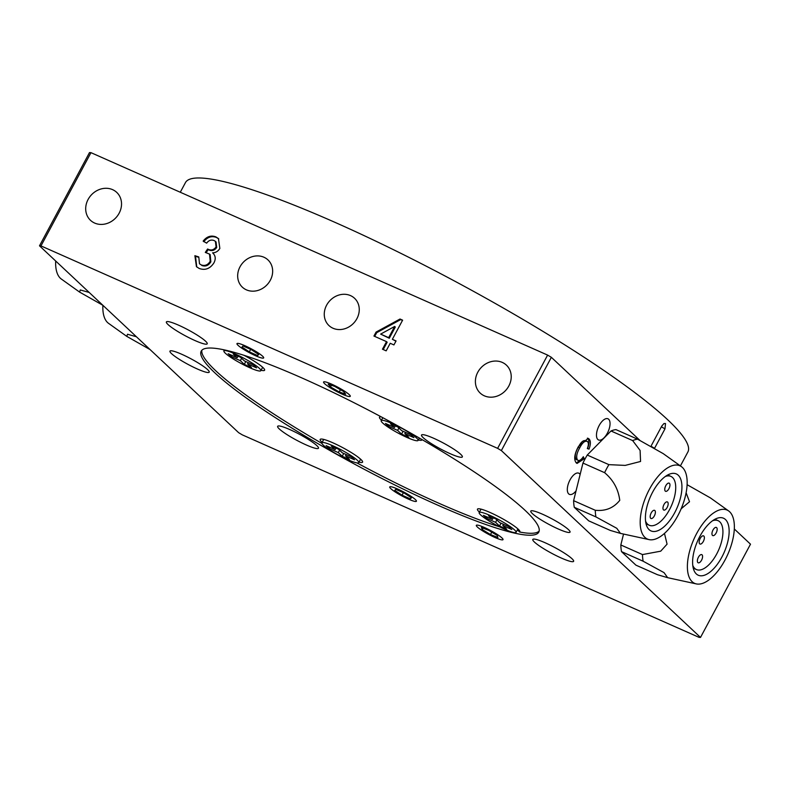 <?xml version="1.0" encoding="UTF-8"?>
<svg xmlns="http://www.w3.org/2000/svg" width="790" height="790" viewBox="0 0 790 790"><rect width="100%" height="100%" fill="white"/><g stroke="black" fill="none" stroke-linecap="round" stroke-linejoin="round"><path stroke-width="1.19" d="M171.539 353.644A22.268 3.16 -151.8 0 0 192.869 366.886A22.268 3.16 -151.8 0 0 209.212 372.169A22.268 3.16 -151.8 0 0 207.622 369.641A22.268 3.16 -151.8 0 0 186.302 356.409A22.268 3.16 -151.8 0 0 169.959 351.125A22.268 3.16 -151.8 0 0 171.539 353.644M390.803 488.654A15.138 2.143 -151.8 0 0 405.31 497.661A15.138 2.143 -151.8 0 0 416.419 501.255A15.138 2.143 -151.8 0 0 415.343 499.537A15.138 2.143 -151.8 0 0 400.846 490.541A15.138 2.143 -151.8 0 0 389.727 486.946A15.138 2.143 -151.8 0 0 390.803 488.654A15.138 2.143 -151.8 0 0 404.362 497.187A15.138 2.143 -151.8 0 0 416.142 501.453A15.138 2.143 -151.8 0 0 415.343 499.537A15.138 2.143 -151.8 0 0 399.898 490.077A15.138 2.143 -151.8 0 0 389.727 487.282A15.138 2.143 -151.8 0 0 390.803 488.654M477.407 527.049A15.138 2.143 -151.8 0 0 491.913 536.055A15.138 2.143 -151.8 0 0 503.023 539.649A15.138 2.143 -151.8 0 0 501.946 537.931A15.138 2.143 -151.8 0 0 487.44 528.925A15.138 2.143 -151.8 0 0 476.331 525.33A15.138 2.143 -151.8 0 0 477.407 527.049M238.057 345.329A15.138 2.143 -151.8 0 0 252.553 354.325A15.138 2.143 -151.8 0 0 263.672 357.919A15.138 2.143 -151.8 0 0 262.596 356.201A15.138 2.143 -151.8 0 0 248.09 347.205A15.138 2.143 -151.8 0 0 236.98 343.611A15.138 2.143 -151.8 0 0 238.057 345.329A15.138 2.143 -151.8 0 0 251.605 353.851A15.138 2.143 -151.8 0 0 263.386 358.117A15.138 2.143 -151.8 0 0 262.596 356.201A15.138 2.143 -151.8 0 0 247.151 346.751A15.138 2.143 -151.8 0 0 236.97 343.956A15.138 2.143 -151.8 0 0 238.057 345.329M607.352 433.216A11.583 5.362 113.9 0 0 607.954 418.789A11.583 5.362 113.9 0 0 599.166 425.543A11.583 5.362 113.9 0 0 598.563 439.971A11.583 5.362 113.9 0 0 607.352 433.216M580.117 474.464A11.583 5.362 113.9 0 0 578.784 473.19A11.583 5.362 113.9 0 0 570.005 479.935A11.583 5.362 113.9 0 0 569.402 494.362A11.583 5.362 113.9 0 0 576.048 490.886M532.371 513.609A22.268 3.16 -151.8 0 0 553.701 526.841A22.268 3.16 -151.8 0 0 570.044 532.134A22.268 3.16 -151.8 0 0 568.454 529.606A22.268 3.16 -151.8 0 0 547.124 516.374A22.268 3.16 -151.8 0 0 530.791 511.081A22.268 3.16 -151.8 0 0 532.371 513.609M324.651 383.713A15.138 2.143 -151.8 0 0 339.157 392.719A15.138 2.143 -151.8 0 0 350.266 396.313A15.138 2.143 -151.8 0 0 349.19 394.595A15.138 2.143 -151.8 0 0 334.684 385.599A15.138 2.143 -151.8 0 0 323.574 382.005A15.138 2.143 -151.8 0 0 324.651 383.713M356.912 318.647A18.703 16.363 -46.8 0 0 354.562 298.284A18.703 16.363 -46.8 0 0 326.606 305.207A18.703 16.363 -46.8 0 0 328.966 325.569A18.703 16.363 -46.8 0 0 356.912 318.647M270.318 280.252A18.703 16.363 -46.8 0 0 267.958 259.9A18.703 16.363 -46.8 0 0 240.012 266.822A18.703 16.363 -46.8 0 0 242.362 287.175A18.703 16.363 -46.8 0 0 270.318 280.252M508.829 385.994A19.148 16.758 -46.8 0 0 506.42 365.148A19.148 16.758 -46.8 0 0 477.792 372.238A19.148 16.758 -46.8 0 0 480.202 393.084A19.148 16.758 -46.8 0 0 508.829 385.994M119.132 213.231A19.148 16.758 -46.8 0 0 116.723 192.385A19.148 16.758 -46.8 0 0 88.095 199.475A19.148 16.758 -46.8 0 0 90.504 220.321A19.148 16.758 -46.8 0 0 119.132 213.231M316.82 445.59A23.157 3.279 28.2 0 1 318.469 448.216A23.157 3.279 28.2 0 1 301.474 442.716A23.157 3.279 28.2 0 1 279.295 428.95A23.157 3.279 28.2 0 1 277.646 426.333A23.157 3.279 28.2 0 1 294.64 431.824A23.157 3.279 28.2 0 1 316.82 445.59M571.97 558.698A23.157 3.279 28.2 0 1 573.619 561.325A23.157 3.279 28.2 0 1 556.624 555.834A23.157 3.279 28.2 0 1 534.445 542.068A23.157 3.279 28.2 0 1 532.796 539.442A23.157 3.279 28.2 0 1 549.791 544.942A23.157 3.279 28.2 0 1 571.97 558.698M460.698 454.299A23.157 3.279 28.2 0 1 462.348 456.926A23.157 3.279 28.2 0 1 445.353 451.426A23.157 3.279 28.2 0 1 423.173 437.66A23.157 3.279 28.2 0 1 421.524 435.033A23.157 3.279 28.2 0 1 438.519 440.534A23.157 3.279 28.2 0 1 460.698 454.299M205.558 341.191A23.157 3.279 28.2 0 1 207.207 343.818A23.157 3.279 28.2 0 1 190.212 338.318A23.157 3.279 28.2 0 1 168.033 324.552A23.157 3.279 28.2 0 1 166.384 321.925A23.157 3.279 28.2 0 1 183.379 327.425A23.157 3.279 28.2 0 1 205.558 341.191M214.841 372.841A191.516 27.137 -151.8 0 0 398.249 486.66A191.516 27.137 -151.8 0 0 538.78 532.124A191.516 27.137 -151.8 0 0 525.153 510.409A191.516 27.137 -151.8 0 0 341.744 396.6A191.516 27.137 -151.8 0 0 201.213 351.125A191.516 27.137 -151.8 0 0 214.841 372.841M680.407 465.912L687.883 451.989A285.042 40.389 -151.8 0 0 667.599 419.668A285.042 40.389 -151.8 0 0 394.615 250.262A285.042 40.389 -151.8 0 0 185.462 182.589L180.278 192.247M651.424 445.382L661.842 425.958L663.975 423.539L665.516 423.549L664.963 428.891L654.545 448.315L651.029 446.232M497.621 448.355L40.971 245.907A400.846 56.791 -151.8 0 0 39.5 245.818L238.639 432.683A400.846 56.791 -151.8 0 0 242.382 434.905L699.032 637.342A400.846 56.791 -151.8 0 0 700.503 637.431L501.364 450.577A400.846 56.791 -151.8 0 0 497.621 448.355L547.618 355.095L90.969 152.658L40.971 245.907M213.389 253.57L212.599 252.84C215.561 255.516 215.996 258.873 213.912 262.912C210.031 268.768 205.114 270.605 199.159 268.442L196.443 266.684L194.883 255.693L198.794 256.938L199.485 263.791L201.213 264.917C204.916 266.21 207.918 264.986 210.229 261.243L209.528 254.094L205.291 252.415L207.602 248.998L208.106 249.275C211.276 250.697 213.922 249.907 216.075 246.915L215.413 241.375L214.06 240.525C211.177 239.469 208.708 240.338 206.644 243.152L203.158 241.108C206.773 236.487 211.009 235.074 215.868 236.882L218.455 238.58L219.847 248.425C218.149 251.269 215.729 252.741 212.599 252.84L213.103 253.274M390.221 343.275L386.162 350.849L382.459 349.21L386.527 341.635L373.937 336.056L376.079 332.077L400.026 319.012L402.614 320.167L392.363 339.295L396.067 340.934L393.924 344.924L390.221 343.275M587.523 441.571C585.114 440.346 582.507 442.449 579.702 447.871C576.661 453.223 575.94 457.282 577.549 460.066L576.107 459.425L577.549 460.066C579.159 461.192 581.085 460.076 583.326 456.709L584.245 458.723L577.056 463.424L576.236 462.871C573.668 459.523 574.379 454.112 578.359 446.636L588.155 438.351L589.024 438.934C590.831 440.81 590.831 444.207 589.034 449.125L587.326 448.582C588.629 445.224 588.698 442.884 587.523 441.571L585.439 440.494M639.93 440.425L551.361 357.317L501.364 450.577M700.503 637.431L750.5 544.182L734.315 528.994M687.132 484.714L710.408 497.907L728.657 510.952A40.083 18.575 113.9 0 0 696.711 533.428A40.083 18.575 113.9 0 0 696.316 583.909A40.083 18.575 113.9 0 0 725.032 560.001A40.083 18.575 113.9 0 0 728.657 510.952M39.5 245.818L89.497 152.569A400.846 56.791 -151.8 0 1 90.969 152.658M551.361 357.317A400.846 56.791 -151.8 0 0 547.618 355.095M582.625 457.696L584.245 458.723M582.803 458.091L576.374 462.999M587.405 438.144L589.024 438.934M587.582 438.302C589.389 440.168 589.389 443.565 587.592 448.493L589.034 449.125M586.081 440.929C583.662 439.704 581.055 441.808 578.26 447.239L579.702 447.871M578.26 447.239C575.219 452.581 574.498 456.65 576.107 459.425M196.769 266.971L195.505 256.286L194.883 255.693M195.505 256.286L198.685 257.293M199.485 263.791L201.213 264.917M201.845 265.499C205.548 266.793 208.55 265.568 210.851 261.826L210.229 261.243M210.851 261.826L210.16 254.686L209.528 254.094M206.22 252.563L208.224 249.591L207.602 248.998M208.738 249.867C211.898 251.289 214.554 250.499 216.707 247.507L216.075 246.915M216.707 247.507L216.045 241.967L215.413 241.375M203.781 241.701C207.395 237.079 211.641 235.667 216.5 237.474L215.868 236.882M216.5 237.474L218.761 238.886M383.229 349.545L387.149 342.228L386.527 341.635M374.707 336.402L376.712 332.669L376.079 332.077M376.712 332.669L400.658 319.604L400.026 319.012M400.658 319.604L402.485 320.414M395.928 341.181L392.363 339.295M380.642 334.101L389.292 338.248L395.296 327.05L394.664 326.458L380.642 334.101L388.66 337.656L394.664 326.458M389.292 338.248L388.66 337.656M89.201 292.458L80.303 289.95L79.593 292.093L61.343 279.048A40.083 18.575 -66.1 0 1 55.685 261.006M79.593 292.093L102.868 305.286M700.187 538.474A4.454 2.064 113.9 0 0 699.95 544.024A4.454 2.064 113.9 0 0 703.337 541.427A4.454 2.064 113.9 0 0 703.564 535.877A4.454 2.064 113.9 0 0 700.187 538.474M712.985 530.041A4.454 2.064 113.9 0 0 712.758 535.59A4.454 2.064 113.9 0 0 716.135 532.993A4.454 2.064 113.9 0 0 716.362 527.443A4.454 2.064 113.9 0 0 712.985 530.041M698.399 557.236A4.454 2.064 113.9 0 0 698.172 562.786A4.454 2.064 113.9 0 0 701.55 560.199A4.454 2.064 113.9 0 0 701.777 554.649A4.454 2.064 113.9 0 0 698.399 557.236M699.861 536.38A31.175 14.447 113.9 0 0 698.242 575.219A31.175 14.447 113.9 0 0 721.892 557.049A31.175 14.447 113.9 0 0 723.512 518.22A31.175 14.447 113.9 0 0 699.861 536.38M692.771 565.393A26.722 12.383 113.9 0 0 696.434 569.551A26.722 12.383 113.9 0 0 716.708 553.978A26.722 12.383 113.9 0 0 718.1 520.689A26.722 12.383 113.9 0 0 712.55 520.758M681.148 508.79L689.512 501.749L686.115 492.782M623.537 534.06L620.831 544.972L642.477 554.57L660.707 551.183L667.076 544.142L664.469 533.408M642.477 554.57A48.99 22.703 113.9 0 0 643.139 561.216L621.493 551.618L635.911 565.146L657.557 574.745L667.639 577.678L664.044 572.632L643.139 561.216M620.831 544.972A48.99 22.703 113.9 0 0 621.493 551.618M136.403 336.757L127.496 334.239L126.795 336.382L108.546 323.337A40.083 18.575 -66.1 0 1 102.888 305.296M126.795 336.382L150.07 349.575M667.145 507.466A4.454 2.064 113.9 0 0 667.372 501.917A4.454 2.064 113.9 0 0 663.995 504.514A4.454 2.064 113.9 0 0 663.768 510.064A4.454 2.064 113.9 0 0 667.145 507.466M654.347 515.9A4.454 2.064 113.9 0 0 654.574 510.35A4.454 2.064 113.9 0 0 651.197 512.947A4.454 2.064 113.9 0 0 650.96 518.497A4.454 2.064 113.9 0 0 654.347 515.9M668.923 488.704A4.454 2.064 113.9 0 0 669.16 483.154A4.454 2.064 113.9 0 0 665.782 485.751A4.454 2.064 113.9 0 0 665.545 491.291A4.454 2.064 113.9 0 0 668.923 488.704M674.68 512.759A31.175 14.447 113.9 0 0 676.309 473.921A31.175 14.447 113.9 0 0 652.659 492.091A31.175 14.447 113.9 0 0 651.039 530.929A31.175 14.447 113.9 0 0 674.68 512.759M645.558 521.094A26.722 12.383 113.9 0 0 649.232 525.251A26.722 12.383 113.9 0 0 669.505 509.678A26.722 12.383 113.9 0 0 670.888 476.39A26.722 12.383 113.9 0 0 665.348 476.469M610.996 430.975A48.99 22.703 113.9 0 1 615.953 429.612L637.599 439.201A48.99 22.703 113.9 0 0 632.642 440.573L610.996 430.975L587.246 455.05A48.99 22.703 113.9 0 0 585.025 458.99A48.99 22.703 113.9 0 0 582.951 463.068L573.619 500.672L595.275 510.271C605.436 511.327 613.603 508.019 619.755 500.356C618.373 489.237 613.326 480.004 604.597 472.667L582.951 463.068M587.246 455.05L608.893 464.648A48.99 22.703 113.9 0 0 606.671 468.589A48.99 22.703 113.9 0 0 604.597 472.667M649.508 489.138A40.083 18.575 113.9 0 0 649.113 539.619A40.083 18.575 113.9 0 0 677.83 515.712A40.083 18.575 113.9 0 0 681.454 466.663A40.083 18.575 113.9 0 0 649.508 489.138M595.275 510.271A48.99 22.703 113.9 0 0 595.937 516.917L574.281 507.318L588.708 520.847L610.354 530.446L620.436 533.388L616.802 528.312L595.937 516.917M637.599 439.201L663.205 453.618L681.454 466.663M608.893 464.648L625.216 465.399L640.562 461.469L640.098 450.428L632.642 440.573M573.619 500.672A48.99 22.703 113.9 0 0 574.281 507.318M359.025 462.15A24.056 3.407 -151.8 0 0 362.58 461.597A24.056 3.407 -151.8 0 0 332.876 442.805A24.056 3.407 -151.8 0 0 320.631 439.102A24.056 3.407 -151.8 0 0 322.132 442.361M517.361 529.942L519.731 532.035A24.056 3.407 -151.8 0 0 519.879 531.324A24.056 3.407 -151.8 0 0 490.165 512.532A24.056 3.407 -151.8 0 0 477.92 508.829A24.056 3.407 -151.8 0 0 479.421 512.098M418.364 439.961A24.056 3.407 -151.8 0 0 421.949 439.546M261.065 370.234A24.056 3.407 -151.8 0 0 264.62 369.681A24.056 3.407 -151.8 0 0 243.962 355.293M356.843 462.861A191.516 27.137 -151.8 0 0 438.707 503.171A191.516 27.137 -151.8 0 0 499.586 526.812M201.875 350.227A191.516 27.137 -151.8 0 0 321.905 443.397M519.731 532.035A191.516 27.137 -151.8 0 0 539.165 531.077M381.254 416.873A24.056 3.407 -151.8 0 0 379.96 416.913A24.056 3.407 -151.8 0 0 381.461 420.181M223.392 349.694A24.056 3.407 -151.8 0 0 224.172 350.444M323.377 445.204A20.935 2.963 28.2 0 1 321.885 442.825A20.935 2.963 28.2 0 1 337.241 447.802A20.935 2.963 28.2 0 1 357.287 460.244A20.935 2.963 28.2 0 1 358.779 462.614A20.935 2.963 28.2 0 1 343.423 457.647A20.935 2.963 28.2 0 1 323.377 445.204M321.885 442.825L323.554 439.724A20.935 2.963 28.2 0 1 323.91 439.457M346.188 454.536L345.516 455.8L354.532 459.8L351.392 456.847L342.366 452.848L338.436 449.154L331.217 445.955L335.148 449.648L326.132 445.649L329.282 448.601L338.298 452.601L342.228 456.284L349.447 459.484L345.516 455.8M360.467 459.059A20.935 2.963 28.2 0 1 360.447 459.504L358.779 462.614M338.298 452.601L339.572 450.221M329.282 448.601L329.953 447.338M335.997 448.068L335.148 449.648M343.749 453.46L342.228 456.284M480.666 514.932A20.935 2.963 28.2 0 1 479.175 512.562A20.935 2.963 28.2 0 1 494.54 517.529A20.935 2.963 28.2 0 1 514.586 529.971A20.935 2.963 28.2 0 1 516.077 532.342A20.935 2.963 28.2 0 1 500.712 527.374A20.935 2.963 28.2 0 1 480.666 514.932M479.175 512.562L480.843 509.451A20.935 2.963 28.2 0 1 481.209 509.185M503.487 524.274L502.805 525.528L511.831 529.527L508.681 526.575L499.655 522.575L495.725 518.882L488.506 515.682L492.447 519.376L483.421 515.376L486.571 518.329L495.587 522.328L499.527 526.021L506.745 529.221L502.805 525.528M517.756 528.787A20.935 2.963 28.2 0 1 517.736 529.231L516.077 532.342M495.587 522.328L496.861 519.948M486.571 518.329L487.242 517.075M493.286 517.806L492.447 519.376M501.048 523.187L499.527 526.021M225.417 353.288A20.935 2.963 28.2 0 1 223.925 350.908A20.935 2.963 28.2 0 1 239.281 355.875A20.935 2.963 28.2 0 1 259.327 368.318A20.935 2.963 28.2 0 1 260.819 370.698A20.935 2.963 28.2 0 1 245.463 365.721A20.935 2.963 28.2 0 1 225.417 353.288M248.228 362.62L247.556 363.874L256.572 367.873L253.432 364.921L244.406 360.921L240.476 357.238L233.257 354.038L237.188 357.722L228.172 353.723L231.322 356.675L240.338 360.675L244.268 364.368L251.487 367.567L247.556 363.874M262.507 367.143A20.935 2.963 28.2 0 1 262.487 367.587L260.819 370.698M240.338 360.675L241.612 358.305M231.322 356.675L231.993 355.421M238.037 356.152L237.188 357.722M245.789 361.534L244.268 364.368M382.706 423.015A20.935 2.963 28.2 0 1 381.215 420.645A20.935 2.963 28.2 0 1 396.58 425.613A20.935 2.963 28.2 0 1 416.626 438.055A20.935 2.963 28.2 0 1 418.117 440.425A20.935 2.963 28.2 0 1 402.752 435.458A20.935 2.963 28.2 0 1 382.706 423.015M405.517 432.347L404.845 433.611L413.871 437.611L410.721 434.658L401.695 430.659L397.765 426.965L390.546 423.766L394.487 427.459L385.461 423.46L388.611 426.412L397.627 430.412L401.567 434.105L408.786 437.305L404.845 433.611M397.627 430.412L398.901 428.032M388.611 426.412L389.282 425.148M395.326 425.879L394.487 427.459M403.078 431.271L401.567 434.105M501.818 539.856A15.138 2.143 -151.8 0 0 502.736 539.846A15.138 2.143 -151.8 0 0 493.977 532.44A15.138 2.143 -151.8 0 0 477.535 525.123A15.138 2.143 -151.8 0 0 476.321 525.676A15.138 2.143 -151.8 0 0 487.233 533.596A15.138 2.143 -151.8 0 0 501.818 539.856M490.481 534.554L497.917 537.486L497.117 535.423L488.872 530.426L481.426 527.483L482.236 529.547L490.481 534.554L491.755 532.174M483.006 528.115L482.236 529.547M257.639 355.569L258.656 354.463L251.339 349.654L243.014 345.961L241.987 347.067L249.304 351.866L257.639 355.569L258.34 354.256M250.657 349.358L249.304 351.866M327.416 385.895A15.138 2.143 -151.8 0 0 340.628 393.43A15.138 2.143 -151.8 0 0 349.99 396.511A15.138 2.143 -151.8 0 0 346.425 392.413A15.138 2.143 -151.8 0 0 331.415 384.068A15.138 2.143 -151.8 0 0 323.564 382.34A15.138 2.143 -151.8 0 0 327.416 385.895M328.156 384.138L330.467 386.942L339.236 391.959L345.694 394.171L343.383 391.366L334.604 386.35L328.156 384.138M331.375 385.244L330.467 386.942M340.451 389.697L339.236 391.959M410.385 498.895L411.412 497.789L404.095 492.99L395.76 489.296L394.743 490.402L402.061 495.202L410.385 498.895L411.096 497.582M403.404 492.684L402.061 495.202M661.408 426.778L664.963 428.891M714.901 519.277L718.1 520.689M696.316 583.909L667.965 577.747M693.245 568.129L696.434 569.551M646.042 523.839L649.232 525.251M649.113 539.619L620.693 533.438M667.698 474.978L670.888 476.39M223.925 350.908L224.459 349.921M381.215 420.645L382.795 417.703M418.117 440.425L419.381 438.055"/></g></svg>
